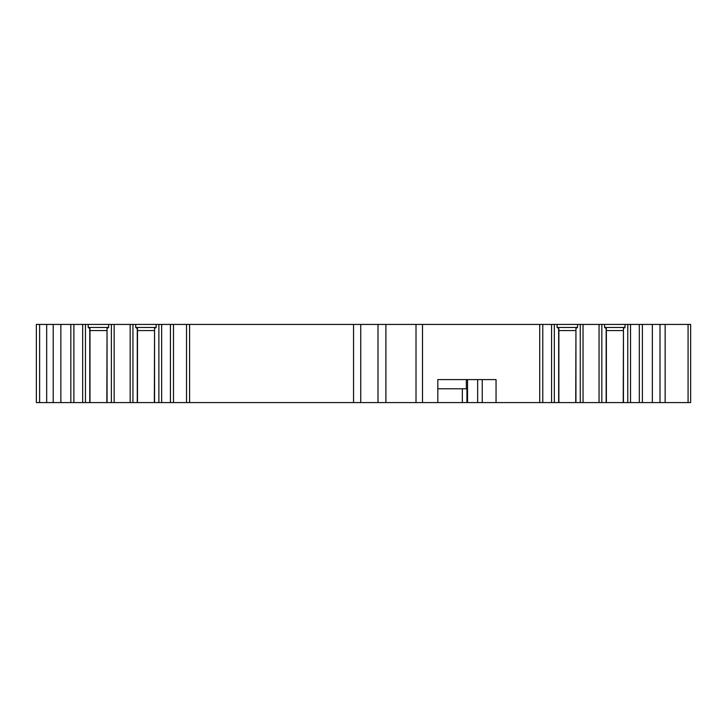 <?xml version="1.0" encoding="UTF-8"?>
<svg xmlns="http://www.w3.org/2000/svg" width="727" height="727" viewBox="0 0 727 727"><rect width="100%" height="100%" fill="white"/><g stroke="black" fill="none" stroke-linecap="round" stroke-linejoin="round"><path stroke-width="1.09" d="M477.657 402.576L496.041 402.576L496.041 379.585L437.818 379.585L437.818 402.576L477.657 402.576L477.657 379.585M690.65 402.576L690.65 324.424L690.65 402.576L688.078 402.576L688.078 324.424L642.386 324.424L642.386 402.576L496.041 402.576M652.346 324.424L652.346 402.576L688.078 402.576M652.346 402.576L642.386 402.576M437.818 402.576L416.008 402.576L416.008 324.424L173.489 324.424L173.489 402.576L186.521 402.576L186.521 324.424M189.583 324.424L189.583 402.576L416.008 402.576M189.583 402.576L186.521 402.576M173.489 402.576L70.828 402.576L70.828 324.424L82.669 324.424L82.669 402.576M60.868 402.576L53.207 402.576L53.207 324.424L60.868 324.424L60.868 402.576L70.828 402.576M39.621 402.576L39.621 324.424L36.35 324.424L36.35 402.576L53.207 402.576M39.621 324.424L53.207 324.424M60.868 324.424L70.828 324.424M173.489 324.424L82.669 324.424M539.716 402.576L539.716 324.424L416.008 324.424M539.716 324.424L551.557 324.424L551.557 402.576M642.386 324.424L551.557 324.424M690.65 324.424L688.078 324.424M437.818 388.781L466.934 388.781L466.934 402.576M482.255 402.576L482.255 379.585M660.007 402.576L660.007 324.424M639.315 324.424L639.315 402.576M625.011 324.424L625.011 327.486L623.439 328.395L623.439 402.576M623.23 402.576L623.439 328.395M604.582 324.424L604.582 327.486L606.373 328.649L606.373 402.576M577.511 324.424L577.511 327.486L575.938 328.395L575.938 402.576M575.729 402.576L575.938 328.395M557.082 324.424L557.082 327.486L558.872 328.649L558.872 402.576M542.778 402.576L542.778 324.424M557.082 327.486L577.511 327.486M604.582 327.486L625.011 327.486M606.373 330.558L623.23 330.558M558.872 330.558L575.729 330.558M170.427 324.424L170.427 402.576M156.123 324.424L156.123 327.486L154.551 328.395L154.551 402.576M154.551 328.395L154.342 402.576M135.695 324.424L135.695 327.486L137.485 328.649L137.485 402.576M108.623 324.424L108.623 327.486L107.051 328.395L107.051 402.576M107.051 328.395L106.833 402.576M88.194 324.424L88.194 327.486L89.984 328.649L89.984 402.576M73.89 402.576L73.89 324.424M88.194 327.486L108.623 327.486M135.695 327.486L156.123 327.486M137.485 330.558L154.342 330.558M89.984 330.558L106.833 330.558M462.336 402.576L462.336 388.781M422.496 324.424L422.496 402.576M630.536 324.424L630.536 402.576M627.764 324.424L627.764 402.576M606.154 328.395L606.154 402.576M601.838 324.424L601.838 402.576M599.057 324.424L599.057 402.576M583.036 324.424L583.036 402.576M580.264 324.424L580.264 402.576M558.654 328.395L558.654 402.576M554.337 324.424L554.337 402.576M385.91 402.576L385.91 324.424M378.004 402.576L378.004 324.424M360.737 402.576L360.737 324.424M353.54 402.576L353.54 324.424M161.648 324.424L161.648 402.576M158.877 324.424L158.877 402.576M137.267 328.395L137.267 402.576M132.95 324.424L132.95 402.576M130.169 324.424L130.169 402.576M114.148 324.424L114.148 402.576M111.367 324.424L111.367 402.576M89.766 328.395L89.766 402.576M85.45 324.424L85.45 402.576M665.15 402.576L665.15 324.424M467.534 379.585L467.534 402.576M466.343 379.585L466.343 388.781M46.673 402.576L46.673 324.424"/></g></svg>
